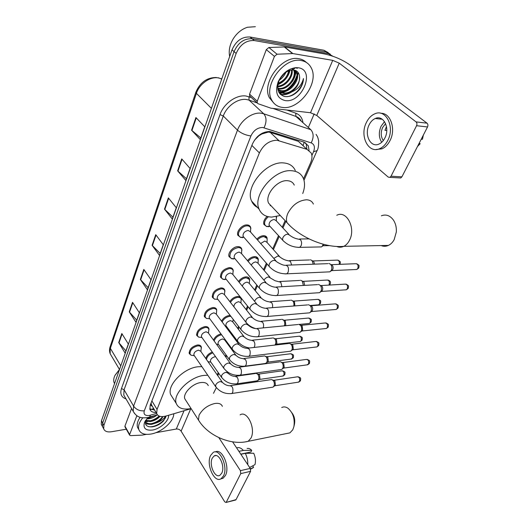 <?xml version="1.0" encoding="UTF-8"?>
<svg xmlns="http://www.w3.org/2000/svg" width="529" height="529" viewBox="0 0 529 529"><rect width="100%" height="100%" fill="white"/><g stroke="black" fill="none" stroke-linecap="round" stroke-linejoin="round"><path stroke-width="0.79" d="M276.462 216.606L276.601 217.525M256.836 239.174C258.912 236.972 261.161 235.808 263.581 235.683C265.3 235.709 266.464 236.377 267.052 237.7L265.677 236.165M247.486 260.658C249.569 258.178 251.943 256.829 254.608 256.618C256.367 256.611 257.537 257.259 258.119 258.575L258.377 259.937M238.493 281.454C240.536 278.717 243.016 277.189 245.932 276.872C247.717 276.826 248.901 277.461 249.47 278.77L249.708 280.099M229.837 301.59C231.781 298.614 234.347 296.908 237.534 296.478C239.346 296.399 240.536 297.014 241.098 298.31L241.31 299.606M221.506 321.116C223.298 317.922 225.929 316.038 229.394 315.463L230.188 315.456M191.148 355.263L189.243 353.597C189.144 349.418 191.875 346.555 197.423 345.001C199.42 344.842 200.703 345.437 201.258 346.779L201.417 348.095M198.745 337.178L196.702 335.426C196.57 331.068 199.34 328.119 205.007 326.578C206.984 326.453 208.261 327.074 208.836 328.436L209.008 329.785M223.112 279.338L220.586 277.335C220.328 272.356 223.225 269.116 229.288 267.621C231.186 267.595 232.443 268.289 233.051 269.697L233.296 271.159M240.821 237.495L237.885 235.319C236.066 231.543 241.978 224.673 246.871 224.918C248.709 224.957 249.946 225.698 250.581 227.126L250.878 228.66M231.808 258.767L229.09 256.677C227.377 253.06 233.13 246.501 237.931 246.633C239.802 246.64 241.045 247.354 241.667 248.775L241.938 250.277M214.714 299.242L212.36 297.324C212.149 292.563 215.005 289.429 220.93 287.921C222.861 287.862 224.124 288.53 224.719 289.925L224.937 291.347M206.594 318.511L204.406 316.679C204.234 312.13 207.044 309.088 212.837 307.561C214.794 307.468 216.063 308.109 216.645 309.491L215.706 308.242M302.965 145.402L298.336 141.336L270.286 132.422L268.362 132.078L261.934 133.956L257.425 136.667M303.527 178.828L310.629 162.707C312.203 159.017 312.394 155.791 311.217 153.026L307.038 149.37L276.945 140.238C269.301 140.476 263.449 144.701 259.389 152.921L157.034 409.4L156.69 413.539C157.986 416.462 161.107 417.288 166.06 416.012L191.141 408.659M270.967 205.669L270.484 205.794M254.383 140.297L258.509 136.178M152.24 406.199L151.122 403.832C150.705 405.082 151.076 405.869 152.24 406.199L152.319 406.279M151.195 402.675L151.188 403.68M217.221 374.876L218.219 372.595M225.334 356.44L226.028 354.866M229.632 346.687L229.91 346.045M233.719 337.396L234.083 336.576M237.7 328.364L238.566 326.393M246.025 309.445L247.519 306.053M254.628 289.905L256.783 285.005M263.521 269.711L266.378 263.211M272.713 248.828L278.512 235.656M282.221 227.225L285.118 220.653M266.834 226.591L263.951 224.534C263.151 221.896 264.222 219.191 267.152 216.421M213.485 340.068C214.88 336.913 217.379 334.87 220.977 333.938M205.781 358.503C206.601 355.62 208.77 353.471 212.288 352.056M309.081 150.388L308.314 145.825L304.168 142.189L269.876 131.483C262.219 131.661 256.393 135.867 252.386 144.093L150.21 405.194L149.892 409.301C150.732 411.483 152.769 412.521 156.015 412.422M296.095 70.721L295.572 73.273L296.095 70.721M296.491 78.49L289.76 88.032C294.369 83.608 297.186 78.471 298.211 72.605L298.019 73.676M284.443 91.867L282.691 92.707L284.443 91.867M282.215 92.899L279.781 93.686L282.215 92.899M126.299 429.217L111.52 431.743C107.334 432.345 104.722 431.366 103.691 428.801L103.889 425.329L236.152 53.449C240.206 44.429 246.249 40.131 254.27 40.541L328.357 53.621L332.834 56.233M314.186 113.867L308.367 127.482M101.938 425.528L101.27 424.271L101.456 420.8L232.006 49.825C236.013 40.845 242.018 36.574 250.019 37.01L323.946 50.255L330.394 54.275L326.148 51.935L252.141 38.769L326.148 51.935L328.357 53.621M232.006 49.825L234.076 51.63C238.103 42.631 244.127 38.346 252.141 38.769C244.127 38.346 238.103 42.631 234.076 51.63L102.672 423.061L234.076 51.63L236.152 53.449M103.148 427.782L102.481 426.533L102.672 423.061L102.481 426.533L103.148 427.782M154.62 410.107L149.767 408.818M305.57 142.804L306.185 143.875L306.913 149.052M279.411 93.197L281.474 92.535M286.506 89.811C291.505 86.141 294.97 81.367 296.901 75.495M125.915 350.906L118.721 342.567L125.135 353.114L128.329 344.042L121.822 333.521L118.721 342.567M136.733 320.151L129.255 311.859L135.979 322.293L139.345 312.725L132.528 302.33L129.255 311.859M148.146 287.716L140.364 279.484L147.419 289.773L150.977 279.669L143.815 269.426L140.364 279.484M200.828 137.95L191.571 130.213L200.266 139.55L204.763 126.768L195.922 117.537L191.571 130.213M186.472 178.749L177.632 170.847L185.864 180.495L190.09 168.467L181.725 158.912L177.632 170.847M172.957 217.181L164.493 209.14L172.302 219.046L176.283 207.718L168.354 197.886L164.493 209.14M160.201 253.444L152.088 245.297L159.507 255.414L163.269 244.722L155.738 234.664L152.088 245.297M323.946 50.255L328.185 52.596M250.362 96.628L249.569 95.894L249.576 94.162L257.259 101.231L274.432 56.378L266.299 49.64L268.884 47.504L284.615 46.942L324.33 53.912C333.746 55.942 342.309 59.632 350.033 64.981L427.035 123.184C428.021 124.136 428.186 125.393 427.531 126.953L416.561 125.71C417.209 124.13 417.044 122.86 416.059 121.895L339.234 63.163L332.734 60.359L292.874 53.568L277.051 54.223L274.432 56.378M249.576 94.162L266.299 49.64M257.259 101.231L257.233 102.97L258.046 103.71L270.954 108.194L310.51 112.743L316.765 115.454L388.246 177.122L389.906 177.374L391.03 176.23L401.908 176.831L427.531 126.953M401.908 176.831L400.777 177.962L399.362 177.883M391.03 176.23L416.561 125.71M384.94 137.884C390.204 127.978 383.426 114.581 375.319 118.476C372.707 119.6 370.624 121.756 369.083 124.943C364.005 134.809 370.67 148.06 378.916 144.1C381.402 143.002 383.413 140.932 384.94 137.884M384.517 121.61L381.072 126.246C378.566 132.204 378.777 137.553 381.7 142.294M386.765 130.491L384.94 130.299L386.501 126.662M385.601 123.627L382.632 127.502C380.576 132.409 380.794 136.766 383.287 140.569M376.007 149.515L381.931 148.847C385.284 147.366 387.995 144.576 390.078 140.476C396.135 129.056 390.514 112.756 380.893 113.318M366.299 122.675C359.442 136.079 368.475 154.065 379.729 148.662C383.075 147.174 385.786 144.377 387.863 140.271C395.07 126.795 385.833 108.538 374.83 113.814C371.239 115.355 368.396 118.304 366.299 122.675M386.646 127.608L386.005 127.535M417.52 146.44L420.145 143.756L419.259 143.055M418.823 143.901L420.145 143.756M380.649 118.37L379.967 119.018M423.339 135.113L422.473 139.226L421.157 139.358M229.665 56.484C228.475 50.632 229.725 44.641 233.415 38.518C237.098 32.877 241.773 29.128 247.427 27.263L255.368 26.701M282.4 107.4C277.401 106.752 273.784 104.173 271.536 99.67C263.224 85.017 284.404 56.669 301.259 60.551C305.802 61.384 309.121 63.804 311.204 67.818C319.661 82.782 299.235 110.33 282.4 107.4M273.757 103.049L269.433 97.786C261.101 83.132 282.188 54.851 299.024 58.759C301.966 59.268 304.426 60.504 306.417 62.482M299.764 89.176C302.145 85.711 303.375 82.16 303.454 78.523C301.742 85.255 297.417 89.877 290.494 92.39C296.802 88.522 299.824 83.251 299.559 76.593C299.163 72.956 297.351 70.774 294.137 70.04L292.266 69.921C286.639 70.641 282.241 74.192 279.087 80.593C276.231 89.156 278.089 94.466 284.668 96.523C290.19 97.144 295.222 94.698 299.764 89.176M298.349 67.778C315.945 70.007 301.887 103.585 285.151 100.57C277.051 98.506 274.73 92.238 278.188 81.764C282.274 73.452 288.12 68.75 295.731 67.666L298.349 67.778M277.87 89.474L280.78 90.558C289.535 92.489 300.062 78.887 296.161 71.832L295.347 70.383M277.897 89.606L281.435 91.127C290.196 93.058 300.737 79.449 296.835 72.387M293.331 69.233L292.054 68.949M277.983 88.244L278.161 88.27C286.711 90.175 297.073 77.148 293.615 69.967M278.155 88.707L278.816 88.839C287.558 90.783 298.039 77.214 294.131 70.152L293.952 70.013M277.685 86.108C285.052 85.883 292.392 76.692 291.479 69.993M277.652 86.69C285.402 87.034 293.562 76.844 292.061 69.934M278.168 83.232C283.861 80.851 287.379 76.685 288.735 70.721M277.976 84.051C284.476 81.664 288.318 77.128 289.502 70.443M280.205 78.398L284.357 73.419M279.325 80.058C282.215 78.16 284.384 75.568 285.832 72.288M277.745 88.687L277.791 88.773C279.061 91.094 280.939 92.449 283.418 92.853C291.016 94.466 300.737 84.151 299.559 76.593M277.652 87.04L278.452 89.348C279.729 91.669 281.6 93.031 284.08 93.435L290.494 92.39M279.167 80.401C282.116 78.305 284.417 75.548 286.07 72.129M277.857 84.7C284.205 81.883 288.265 77.075 290.031 70.284M292.345 81.532C294.798 77.756 295.89 74.126 295.618 70.635M278.856 92.297L281.276 92.423M281.719 92.39C285.548 91.947 289.032 90.208 292.173 87.166M280.396 94.354C283.795 95.273 287.498 94.526 291.492 92.106M297.252 68.367L295.691 67.672M294.765 75.402L295.281 70.357M278.723 92.039L280.846 92.145M281.124 92.125L286.778 90.532M280.132 94.083C282.876 94.836 285.924 94.433 289.284 92.879M287.016 96.675C295.175 95.861 303.223 86.571 303.454 78.523M381.178 245.568C383.571 246.547 385.972 246.494 388.385 245.423C390.746 244.312 392.677 242.381 394.171 239.637L396.327 231.986C396.598 227.477 395.646 223.522 393.47 220.137C390.058 215.482 386.011 214.04 381.343 215.806M294.263 185.097C293.02 182.386 290.725 180.925 287.373 180.7C277.275 179.695 264.513 195.075 268.593 203.149L272.065 206.826M280.271 215.521L271.774 217.082C265.624 216.923 261.419 214.318 259.15 209.259C252.141 195.419 274.293 168.797 291.644 170.735C297.305 171.171 301.18 173.671 303.282 178.227C305.101 182.631 304.916 187.722 302.733 193.508M258.701 207.99C255.401 206.687 253.054 204.399 251.639 201.119C244.55 187.259 266.358 160.876 283.65 162.932C289.284 163.408 293.172 165.927 295.308 170.49M270.683 205.364L270.154 205.49M286.824 433.502L289.912 432.874L292.762 429.806L293.886 426.718C295.023 418.77 293.006 412.574 287.842 408.143C285.7 406.755 283.663 406.55 281.726 407.528M208.267 385.634C207.249 383.141 204.776 382.117 200.841 382.56C192.457 383.446 182.578 393.576 184.852 398.886L185.977 400.632M191.048 408.514L189.6 408.791C182.565 409.777 178.121 407.998 176.263 403.468C172.355 394.343 189.501 376.827 203.903 375.418L207.791 375.246M172.56 397.596L170.675 394.608C166.714 385.429 183.656 368.045 197.998 366.769L201.866 366.637M216.348 387.618L213.485 393.311M291.737 412.6C294.316 415.9 295.228 419.715 294.474 424.046L293.965 426.374M243.869 237.23L243.056 236.291C242.857 233.216 244.543 231.259 248.127 230.426L250.217 231.669L275.669 260.526M242.837 237.673L240.285 237.276L238.758 235.61C237.052 232.072 242.599 225.632 247.188 225.857C248.914 225.896 250.072 226.591 250.667 227.926L250.541 232.033M328.853 263.435L330.585 264.282C331.961 266.054 332.205 268.071 331.313 270.332L329.898 271.84L328.225 271.913M331.108 264.566L332.219 265.161C333.21 266.437 333.382 267.892 332.741 269.519L331.458 270.703M234.883 258.621L234.162 257.749C233.99 254.813 235.656 252.928 239.148 252.082L241.257 253.285L265.975 282.552M233.514 259.018L231.358 258.569L229.943 256.988C229.652 252.095 232.423 248.954 238.235 247.565C239.994 247.572 241.164 248.24 241.746 249.576L241.561 253.636M318.465 284.423L320.224 285.31C321.559 287.088 321.797 289.072 320.938 291.267L319.628 292.676L318.088 292.782M320.204 285.29L321.863 286.116C322.829 287.399 322.994 288.827 322.373 290.401L321.215 291.512M226.207 279.299L225.559 278.492C225.42 275.695 227.06 273.863 230.472 273.01L232.595 274.174L256.605 303.805M225.017 279.623L222.742 279.167L221.42 277.659C221.182 272.99 223.899 269.955 229.586 268.547C231.371 268.52 232.548 269.168 233.117 270.491L232.879 274.518M308.427 304.711L310.219 305.636C311.508 307.422 311.74 309.379 310.913 311.502L309.69 312.824L308.275 312.943M310.067 305.471L311.852 306.37C312.784 307.653 312.956 309.068 312.355 310.596L311.297 311.621M217.822 299.308L217.247 298.561C217.135 295.883 218.742 294.117 222.081 293.251L224.217 294.375L247.552 324.33M217.855 299.394L214.41 299.09L213.18 297.662C212.982 293.205 215.66 290.262 221.215 288.841C223.026 288.781 224.217 289.409 224.772 290.719L224.481 294.713M298.726 324.33L300.538 325.289C301.794 327.087 302.019 329.012 301.213 331.075L300.075 332.311L298.779 332.45M300.267 325.004L302.171 325.957L302.661 330.122L301.695 331.081M209.715 318.676L209.206 317.982C209.114 315.423 210.694 313.71 213.961 312.837L216.11 313.922L238.791 344.161M209.55 318.749L206.356 318.385L205.212 317.03C205.054 312.765 207.685 309.915 213.121 308.48C214.959 308.387 216.149 308.989 216.692 310.285L216.354 314.239M289.343 343.321L291.168 344.313C292.385 346.111 292.61 348.009 291.829 350.013L290.771 351.177L289.575 351.322M290.785 343.91L292.802 344.915L293.278 349.021L292.398 349.914M201.86 337.423L201.417 336.788C201.344 334.341 202.905 332.675 206.098 331.802L208.261 332.84L230.313 363.33M201.529 337.482L198.56 337.072L197.489 335.789C197.37 331.703 199.969 328.932 205.278 327.491C207.137 327.365 208.333 327.947 208.869 329.223L208.486 333.151M280.264 361.704L282.096 362.729C283.279 364.527 283.498 366.405 282.744 368.349L281.752 369.44L280.654 369.592M281.613 362.226L283.729 363.278L284.199 367.324L283.392 368.158M194.282 355.607L193.872 355.012C193.826 352.664 195.36 351.051 198.487 350.165L200.65 351.163L222.107 381.872M193.766 355.627L191.015 355.184L190.017 353.961C189.924 350.046 192.483 347.361 197.687 345.906C199.565 345.754 200.762 346.31 201.291 347.573L200.861 351.461M271.476 379.511L273.308 380.569C274.458 382.374 274.67 384.219 273.943 386.11L273.017 387.142L272.005 387.294M272.733 379.967L274.941 381.059L275.397 385.046L274.657 385.826M268.904 226.716L266.318 226.392L269.969 226.326L269.109 225.387C268.904 222.286 270.577 220.309 274.134 219.462L276.078 220.626L288.874 234.36M266.318 226.392L264.824 224.812C264.057 222.081 265.254 219.39 268.408 216.738M323.252 244.233L322.24 246.276L323.86 245.284L322.935 245.853M322.24 246.276L321.394 246.917L319.728 246.95M276.277 216.645L276.369 220.943M260.645 243.492L264.824 241.052L266.788 242.183L279.246 256.162M310.43 259.765L312.05 260.579L313.261 264.196M257.517 239.941C259.468 237.838 261.597 236.727 263.892 236.602L267.152 238.493L267.066 242.5M312.593 260.863L313.697 261.445L314.563 264.15M251.235 265.102C252.359 263.217 253.887 262.159 255.818 261.928L257.802 263.032L269.942 277.222M300.624 280.258L302.277 281.104L303.388 285.462M248.147 261.438C250.105 259.045 252.359 257.742 254.918 257.53L258.205 259.362L258.059 263.336M302.218 281.038L303.924 281.904L304.658 285.389M242.275 286.116C243.115 283.875 244.729 282.546 247.109 282.129L249.106 283.194L260.936 297.582M291.142 300.082L292.821 300.968C293.886 302.39 294.197 304.063 293.747 305.993M239.141 282.248C241.045 279.583 243.406 278.095 246.23 277.778L249.549 279.557L249.351 283.491M292.643 300.776L294.461 301.695L294.898 305.907M233.977 306.906L233.963 306.866C233.864 304.281 235.438 302.555 238.678 301.675L240.688 302.7L252.214 317.268M281.97 319.271L283.67 320.197C284.867 321.943 285.078 323.827 284.311 325.844M230.479 302.409C232.264 299.5 234.717 297.82 237.819 297.377C239.525 297.305 240.635 297.873 241.164 299.09L240.92 302.991M283.379 319.893L285.31 320.858L285.779 324.918L284.946 325.785M226.352 326.287L225.87 325.639C225.79 323.173 227.338 321.493 230.512 320.607L232.535 321.599L243.77 336.325M273.09 337.859L274.802 338.818C276.151 341.02 276.217 343.103 274.994 345.053L274.981 345.067M222.147 321.963C223.747 318.822 226.253 316.957 229.679 316.355L230.915 316.402M274.419 338.408L276.442 339.42L276.898 343.42L276.019 344.319M233.21 319.39L232.747 321.877M225.929 326.314L225.453 326.38M218.457 344.439L218.027 343.837C217.968 341.469 219.495 339.843 222.597 338.957L224.633 339.902L235.59 354.774M264.487 355.872L266.213 356.857C267.515 359.052 267.588 361.089 266.418 362.98L264.831 363.568M217.882 344.439L216.692 344.491M214.139 340.967C215.382 337.707 217.862 335.637 221.591 334.771M265.737 356.354L267.846 357.406L268.296 361.353L267.482 362.193M210.813 362.041L210.423 361.486C210.383 359.217 211.884 357.63 214.926 356.738L215.607 356.731M256.155 373.335L257.881 374.353C259.15 376.529 259.223 378.526 258.106 380.358L256.631 380.926M210.086 362.008L208.128 361.862M206.495 359.522C206.991 356.559 209.107 354.337 212.85 352.856M257.319 373.765L259.514 374.843L259.957 378.738L259.21 379.524M125.016 426.916L124.937 426.116L129.651 434.54L136.872 415.688M124.937 426.116L131.562 408.487M232.588 441.841L250.263 468.41L250.587 471.332L240.741 473.607L240.417 470.658L218.821 437.609M155.718 432.709L176.296 429.032C178.306 428.854 179.913 429.561 181.11 431.161L224.719 501.816L226.015 502.464L236.053 499.614L250.587 471.332M236.053 499.614L235.379 500.084M226.346 502.081L240.741 473.607M129.651 434.54L129.612 435.136L130.564 435.618L141.944 435.149L146.467 434.355M221.75 473.164C225.334 466.644 219.019 452.553 214.146 455.945L212.261 458.16C208.783 464.647 214.972 478.639 219.938 475.273L221.75 473.164M240.768 454.14L250.911 451.978L251.731 450.351L243.347 450.417L238.91 451.349M220.838 478.871L223.007 478.302L225.46 475.465C230.274 466.77 222.015 447.884 215.363 451.938M210.588 455.509C205.88 464.323 214.265 483.334 221.049 478.758L223.489 475.915C228.396 467.034 219.766 447.851 213.161 452.474L210.588 455.509M243.347 450.417C241.31 448.136 239.267 447.243 237.21 447.726M251.731 450.351C250.191 448.757 248.643 448.142 247.096 448.499M251.672 468.575L253.616 467.272L252.677 465.87M250.528 468.925L253.616 467.272M247.777 464.674C247.916 460.647 247.096 456.871 245.304 453.34L253.695 453.234C255.494 457.149 255.917 460.951 254.965 464.647L249.642 467.477M240.867 454.285L245.304 453.34M222.061 463.106L222.603 465.751M115.276 374.955L119.468 369.48M114.542 383.618L114.072 382.586C113.378 380.496 113.662 378.129 114.932 375.484L119.475 369.606M173.79 413.744C173.909 421.494 161.643 432.358 150.904 434.051C144.49 435.043 140.469 433.562 138.843 429.614C137.851 426.189 139.167 422.261 142.777 417.817M138.757 429.475L137.547 427.359C136.667 424.456 137.533 421.097 140.139 417.275M145.733 420.198C144.496 424.919 146.645 427.134 152.187 426.857L152.65 426.791C156.822 426.017 160.439 424.073 163.501 420.958L166.139 415.992M165.484 416.171C163.964 418.882 161.16 421.044 157.067 422.645C159.89 420.932 161.834 418.915 162.906 416.594M168.572 415.278C169.234 420.687 160.327 428.86 152.511 430.051C145.521 430.745 142.863 428.199 144.536 422.4L147.941 417.513M145.667 420.383L150.567 420.76C153.999 420.026 156.888 418.479 159.236 416.118M145.535 420.78L150.17 421.567C154.104 420.939 157.397 419.206 160.036 416.376M147.287 418.208L149.092 417.996L155.103 415.477M146.718 418.869L148.556 418.829C151.717 418.386 154.587 417.07 157.173 414.881M145.462 421.441L145.376 421.428C146.46 423.187 148.464 423.927 151.393 423.636L152.048 423.537C155.612 422.803 158.601 421.196 161.008 418.723L162.588 416.614M145.435 421.157L145.561 421.62C146.467 423.716 148.543 424.615 151.803 424.324L157.067 422.645M145.508 421.448L147.789 421.56M145.409 423.716L149.35 424.311M148.689 418.069L154.323 415.708M150.17 420.826C153.595 419.947 156.564 418.353 159.09 416.059M151.671 423.597C156.042 422.433 159.553 420.317 162.198 417.249M148.484 426.625C154.693 427.882 165.035 421.454 166.04 416.019M270.286 132.422L278.928 140.621M151.34 409.367L152.821 408.963L153.456 408.17M303.157 145.581L304.135 142.182M261.934 133.956L262.245 133.196M151.122 403.832L150.719 403.891M251.87 145.422L259.389 152.921M298.336 141.336L307.038 149.37M151.889 400.903L157.034 409.4M311.898 155.466L313.525 151.777C315.211 147.293 314.438 144.331 311.204 142.89L262.695 127.476C257.524 127.575 253.596 130.405 250.911 135.96L144.285 410.821C143.359 414.3 144.992 415.86 149.185 415.496L156.617 413.42M134.63 413.618L133.229 411.377L133.586 406.093L237.488 130.134C240.999 120.215 252.432 112.016 261.042 113.199L263.746 113.788L249.027 100.093L246.342 99.485C237.805 98.215 226.624 106.21 223.284 116.01L124.077 389.741L123.786 395.037L124.937 397.021M126.067 398.985C121.379 397.299 119.838 393.834 121.452 388.584L220.011 114.588L223.284 116.01L237.488 130.134C241.105 133.275 245.582 135.212 250.911 135.96M148.636 417.355L149.588 417.083L150.454 415.205M220.011 114.588C223.727 103.552 236.337 94.539 245.945 96.007L251.354 97.548M286.87 110.045L295.797 113.186C299.91 114.773 302.304 117.934 302.965 122.675M254.27 40.541L250.019 37.01M103.889 425.329L101.456 420.8M264.05 127.747C266.761 121.987 266.662 117.332 263.746 113.788L310.794 129.678L295.883 116.4L273.109 108.478M301.193 121.095C300.055 118.833 298.283 117.266 295.883 116.4L295.797 113.186M257.2 102.943L249.027 100.093L248.967 96.708M144.285 410.821C139.669 411.152 136.105 409.578 133.586 406.093L124.077 389.741L121.452 388.584M313.525 151.777L317.076 150.586M311.204 142.89C313.882 137.494 313.743 133.09 310.794 129.678M221.783 78.881L218.127 77.862C209.881 76.5 199.36 83.992 196.411 93.349L195.909 92.099C200.127 82.365 206.945 77.505 216.374 77.499M220.725 78.497L221.625 79.337M195.856 92.251L110.158 346.654L110.197 353.756L111.421 355.832M211.408 108.372L196.411 93.349L110.356 348.32L120.784 365.883M152.392 245.641L156.029 235.048M164.81 209.484L168.658 198.263M177.962 171.178L182.049 159.275M191.915 130.537L196.259 117.888M140.648 279.834L144.086 269.816M129.532 312.216L132.786 302.727M118.985 342.924L122.073 333.925M316.765 115.454L339.234 63.163M310.51 112.743L332.734 60.359M284.615 46.942L292.874 53.568M416.059 121.895L427.035 123.184M292.517 53.548L284.258 46.916M268.884 47.504L277.051 54.223M296.366 70.879L296.207 71.871M296.194 71.911L294.951 76.189M313.373 204.075C312.183 201.37 309.901 199.942 306.516 199.777C298.561 200.445 292.325 204.988 287.822 213.412C286.308 216.976 286.05 220.071 287.042 222.689L290.54 226.352M336.775 215.283C346.535 209.834 356.123 228.197 349.497 240.265C348.036 243.142 346.138 245.165 343.817 246.329C341.463 247.44 339.122 247.499 336.781 246.501M222.359 406.351C221.38 403.891 218.907 402.933 214.933 403.468C207.699 405.207 202.395 409.135 199.036 415.252L198.494 420.079L199.631 421.818M240.113 414.855C247.195 410.008 256.122 428.867 250.918 438.164L248.161 441.318L245.125 441.92M331.293 264.665L355.323 263.733C357.723 263.687 358.55 265.247 357.816 268.421L356.777 269.479L355.554 269.539M358.794 267.919L357.816 268.421M269.876 267.231L269.063 266.305L269.182 264.242C270.312 261.915 272.051 260.592 274.399 260.261L276.482 261.445C275.854 261.571 282.493 265.386 284.761 265.274C287.968 265.221 289.092 267.548 288.133 272.256L286.758 273.824L285.124 273.903M320.772 285.574L344.842 284.146C347.183 284.119 348.003 285.667 347.295 288.794L346.336 289.793L345.206 289.866M348.28 288.265L347.295 288.794M260.076 288.96L259.349 288.1L259.461 286.182C260.559 283.934 262.272 282.631 264.593 282.261L266.695 283.405C269.195 285.488 271.886 286.731 274.756 287.135C277.884 287.115 278.995 289.423 278.075 294.064L276.799 295.532L275.298 295.632M310.979 305.769L334.698 303.891C336.986 303.884 337.8 305.425 337.118 308.513L336.226 309.445L335.188 309.531M338.11 307.951L337.118 308.513M250.62 309.941L249.972 309.141L250.085 307.356C251.149 305.187 252.829 303.897 255.123 303.501L257.246 304.598C259.653 306.688 262.272 307.898 265.102 308.228C268.157 308.248 269.241 310.543 268.368 315.119L267.185 316.487L265.803 316.606M301.239 325.315L324.879 323.001C327.12 323.014 327.914 324.548 327.266 327.596L326.433 328.469L325.48 328.569M328.258 327.008L327.266 327.596M241.502 330.208L240.92 329.468L241.026 327.801C242.057 325.705 243.71 324.442 245.985 324.012L248.121 325.064C250.442 327.16 252.994 328.337 255.778 328.608C258.76 328.661 259.832 330.936 258.992 335.446L257.887 336.728L256.618 336.861M291.823 344.24L315.377 341.516C317.565 341.549 318.352 343.07 317.724 346.078L316.944 346.905L316.071 347.011M318.723 345.463L317.724 346.078M232.687 349.801L232.171 349.114L232.277 347.566C233.276 345.536 234.902 344.286 237.151 343.83L239.3 344.842C241.535 346.938 244.028 348.089 246.772 348.3C249.681 348.386 250.733 350.648 249.933 355.091L248.908 356.295L247.737 356.434M282.704 362.563L306.165 359.456C308.308 359.508 309.075 361.016 308.48 363.992L306.946 364.878M309.478 363.35L308.48 363.992M224.17 368.753L223.714 368.124L223.813 366.67C224.785 364.706 226.379 363.483 228.614 362.993L230.77 363.959C232.925 366.055 235.359 367.186 238.07 367.338C240.907 367.457 241.938 369.705 241.171 374.082L240.212 375.213L239.141 375.359M273.883 380.311L297.238 376.846C299.328 376.919 300.088 378.42 299.513 381.356L298.091 382.202M300.512 380.695L299.513 381.356M215.938 387.096L215.627 385.158C216.566 383.254 218.14 382.044 220.348 381.535L222.517 382.454C224.594 384.55 226.974 385.654 229.652 385.753C232.416 385.906 233.428 388.141 232.694 392.458L231.801 393.523L230.816 393.669M283.471 241.059L282.625 240.146L282.731 237.984C283.855 235.683 285.541 234.4 287.783 234.129L289.72 235.266C292.319 237.25 295.043 238.5 297.88 239.029L300.379 239.624C301.775 241.475 301.973 243.585 300.994 245.945L299.632 247.36L297.999 247.4M312.784 260.962L336.742 260.142C338.838 260.017 339.664 261.425 339.228 264.361M340.081 264.196L340.015 264.321C340.339 261.683 341.145 262.047 337.945 260.129M273.804 258.41L278.049 255.904L280.006 257.008C282.506 258.998 285.157 260.215 287.948 260.671L290.428 261.313L291.624 265.016M302.853 281.382L326.823 280.079C329.031 280.086 329.805 281.593 329.131 284.615L328.826 285.098M330.142 284.08L329.131 284.615M263.978 280.191C265.141 278.287 266.695 277.203 268.639 276.945L275.001 280.707L280.806 282.268L281.917 286.711M293.641 301.12L317.221 299.394C319.384 299.407 320.144 300.908 319.503 303.897L318.623 304.83L317.664 304.902M320.514 303.329L319.503 303.897M254.614 301.351L254.74 300.961C255.765 298.878 257.365 297.655 259.547 297.285L261.544 298.316C263.865 300.313 266.378 301.477 269.089 301.801L271.509 302.528C272.567 303.977 272.871 305.689 272.435 307.66M284.43 320.243L307.924 318.101C310.04 318.134 310.788 319.628 310.173 322.578L309.353 323.45L308.46 323.536M311.184 321.976L310.173 322.578M245.939 322.267L246.025 320.581C247.01 318.57 248.59 317.36 250.753 316.964L252.763 317.955C254.998 319.959 257.451 321.09 260.123 321.361L262.516 322.121C263.707 323.913 263.918 325.838 263.158 327.894M275.516 338.772L298.911 336.232C300.981 336.285 301.722 337.767 301.127 340.683L300.36 341.509L299.54 341.602M302.138 340.061L301.127 340.683M237.977 341.754L237.488 341.112L237.581 339.572C238.546 337.621 240.093 336.431 242.236 336.008L244.259 336.966C246.421 338.963 248.815 340.074 251.447 340.286L253.814 341.093C255.004 342.977 255.19 344.928 254.356 346.945L253.999 347.467M266.887 356.725L290.176 353.815C292.2 353.888 292.927 355.362 292.358 358.239L290.884 359.118M293.37 357.591L292.358 358.239M229.758 359.998L229.407 357.968C230.346 356.07 231.874 354.899 233.997 354.45L236.027 355.369C238.116 357.373 240.457 358.45 243.056 358.616L245.383 359.456C246.54 361.353 246.719 363.271 245.912 365.222L245.046 366.161L244.028 366.293M258.522 374.129L281.699 370.882C283.676 370.968 284.397 372.429 283.848 375.273L282.473 376.112M284.867 374.605L283.848 375.273M221.796 377.686L221.492 375.782C222.398 373.943 223.906 372.793 226.009 372.323L228.045 373.196C230.062 375.2 232.357 376.258 234.922 376.37L237.217 377.256C238.341 379.148 238.513 381.039 237.739 382.936L236.926 383.816L235.987 383.948M181.11 431.161L190.731 408.778M176.296 429.032L184.059 410.735M240.417 470.658L250.263 468.41M258.119 258.575L256.882 257.14M249.47 278.77L248.366 277.427M241.098 298.31L240.106 297.06M201.258 346.779L200.511 345.715M208.836 328.436L207.99 327.279M233.051 269.697L231.867 268.243M250.581 227.126L249.086 225.44M241.667 248.775L240.338 247.208M224.719 289.925L223.661 288.576M150.811 409.472L153.767 408.692M151.4 404.758L156.69 413.539M125.029 397.193L133.229 411.377C136.125 415.986 139.14 418.69 147.611 417.579L157.391 414.815M103.691 428.801L101.27 424.271M217.789 375.689L218.794 373.408M225.923 357.254L226.617 355.673M230.221 347.493L230.505 346.852M234.321 338.203L234.684 337.376M238.308 329.164L239.181 327.193M246.653 310.239L248.154 306.846M255.276 290.699L257.438 285.792M264.189 270.498L267.052 263.991M273.4 249.602L279.213 236.423M282.936 227.986L285.839 221.413M303.99 180.257L316.931 150.917C318.174 149.105 318.742 145.799 318.63 140.985C317.724 136.231 317.261 136.508 316.071 134.34M306.185 143.875L308.314 145.825M217.974 77.737L219.138 78.021M119.501 369.526L110.197 353.756C109.324 351.64 109.285 349.352 110.085 346.885M389.906 177.374L400.777 177.962M257.233 102.97L249.569 95.894M382.315 119.29L375.319 118.476M381.931 148.847L379.729 148.662M271.536 99.67L269.433 97.786M278.452 89.348L277.791 88.773M279.087 80.593L278.188 81.764M292.266 69.921L295.731 67.666M268.593 203.149L287.042 222.689C299.467 237.052 324.912 248.28 343.817 246.329L388.385 245.423M259.15 209.259L251.639 201.119M184.852 398.886L198.494 420.079C207.791 435.612 230.776 445.775 248.161 441.318L289.912 432.874M176.263 403.468L170.675 394.608M356.639 263.72C359.839 265.631 359.112 265.267 358.728 268.051L356.777 269.479L331.716 270.61M243.056 236.291L269.063 266.305C273.83 271.463 279.729 273.969 286.758 273.824L329.898 271.84M243.909 237.283L240.285 237.276M238.758 235.61L237.627 234.307M249.265 226.352L248.127 225.063M286.414 265.208L327.887 263.647M332.338 270.127L330.751 271.172M346.052 284.106C349.332 285.984 348.578 285.6 348.208 288.398L346.336 289.793L321.427 291.426M234.162 257.749L259.349 288.1C264.004 293.304 269.823 295.784 276.799 295.532L319.628 292.676M234.936 258.688L231.358 258.569M229.943 256.988L228.845 255.666M240.497 248.108L239.392 246.805M276.27 287.042L317.565 284.628M322.002 290.97L320.422 292.048M335.816 303.831C339.162 305.656 338.395 305.306 338.031 308.09L336.226 309.445L311.469 311.548M225.559 278.492L249.972 309.141C254.522 314.385 260.261 316.838 267.185 316.487L309.69 312.824M226.267 279.385L222.742 279.167M221.42 277.659L220.362 276.323M232.006 269.129L230.935 267.813M266.49 308.123L307.587 304.916M312.004 311.125L310.43 312.236M325.91 322.928C328.945 324.409 328.621 324.079 328.185 327.147L326.433 328.469L301.834 331.022M217.247 298.561L240.92 329.468C245.363 334.751 251.017 337.171 257.887 336.728L300.075 332.311M217.895 299.401L214.41 299.09M213.18 297.662L212.155 296.313M223.78 289.456L222.742 288.126M257.054 328.483L297.939 324.528M302.337 330.618L300.77 331.756M316.322 341.43C319.45 342.885 319.04 342.521 318.643 345.609L316.944 346.905L292.511 349.861M209.206 317.982L232.171 349.114C236.516 354.43 242.09 356.817 248.908 356.295L290.771 351.177M209.788 318.775L206.356 318.385M205.212 317.03L204.214 315.668M215.812 309.115L214.8 307.779M247.949 348.161L288.609 343.506M292.98 349.484L291.413 350.648M307.032 359.363C310.232 360.811 309.776 360.381 309.399 363.502L307.752 364.765L283.478 368.111M201.417 336.788L223.714 368.124C227.953 373.454 233.454 375.821 240.212 375.213L281.752 369.44M201.952 337.542L198.56 337.072M197.489 335.789L196.523 334.421M208.082 328.145L207.103 326.796M239.148 367.192L279.577 361.889M283.921 367.754L282.354 368.944M298.039 376.747C301.285 378.149 300.789 377.719 300.432 380.847L298.832 382.083L274.73 385.793M193.872 355.012L215.534 386.514C219.674 391.863 225.103 394.204 231.801 393.523L273.017 387.142M194.361 355.719L191.015 355.184M190.017 353.961L189.078 352.592M200.584 346.568L199.638 345.219M230.637 385.608L270.828 379.69M275.14 385.456L273.579 386.673M269.109 225.387L282.625 240.146C287.273 244.953 292.947 247.36 299.632 247.36L321.394 246.917M299.54 239.009L309.108 238.89M264.824 224.812L263.687 223.562M329.362 245.628L323.245 245.747M289.482 260.618L309.544 259.957M265.862 237.052L264.751 235.808M327.934 280.046C330.308 280.767 331.022 282.155 330.076 284.205L329.342 285.065M279.768 281.507L299.798 280.443M257.048 258.02L255.97 256.763M318.253 299.341C321.229 300.842 320.832 300.545 320.442 303.461L318.623 304.83L310.12 305.498M270.392 301.709L290.368 300.267M248.511 278.3L247.46 277.031M308.876 318.035C311.925 319.516 311.482 319.199 311.112 322.115L309.353 323.45L299.321 324.422M261.326 321.248L281.243 319.45M255.633 328.595C251.473 327.339 248.24 325.216 245.925 322.227M240.232 297.926L239.214 296.643M299.791 336.16C302.892 337.588 302.423 337.277 302.072 340.2L300.36 341.509L276.145 344.26M225.87 325.639L237.488 341.112C240.391 344.855 244.411 347.143 249.556 347.976M252.558 340.167L272.409 338.038M226.419 326.367L225.354 326.241M276.581 343.916L274.994 345.053M290.983 353.736C294.15 355.164 293.621 354.761 293.297 357.736L291.638 359.019L267.588 362.147M218.027 343.837L229.322 359.403C233.382 364.441 238.625 366.69 245.046 366.161L265.856 363.43M244.074 358.49L263.852 356.043M218.53 344.531L216.513 344.247M224.832 340.18L224.99 339.38M267.998 361.816L266.418 362.98M282.446 370.789C285.653 372.185 285.091 371.768 284.787 374.75L283.174 376.007L259.289 379.485M210.423 361.486L221.406 377.131C225.38 382.189 230.558 384.418 236.926 383.816L257.577 380.787M235.861 376.238L255.553 373.494M210.886 362.14L207.996 361.671M226.729 371.345L227.655 372.647M259.673 379.167L258.106 380.358M226.015 502.464L235.716 499.998M129.612 435.136L124.904 426.711M215.958 455.562L214.146 455.945M223.007 478.302L221.049 478.758M253.166 467.735L250.62 469.163M114.588 383.485L114.072 382.586M138.843 429.614L137.547 427.359M145.554 420.469L144.536 422.4"/></g></svg>
